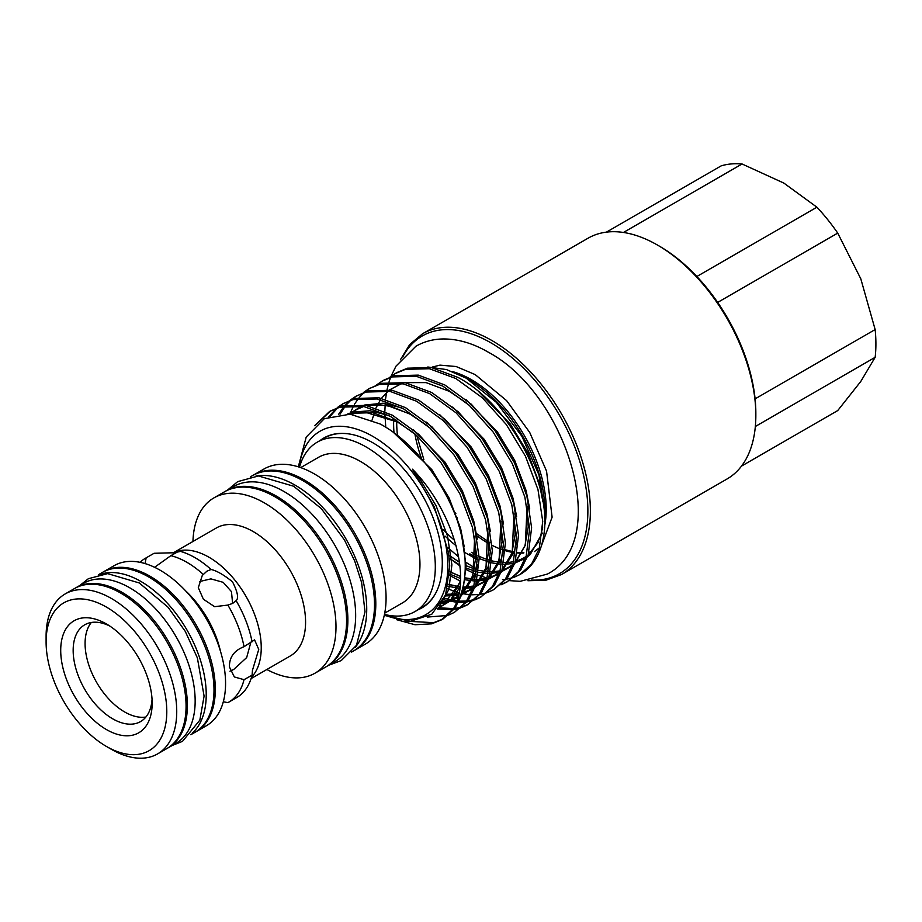 <?xml version="1.0" encoding="UTF-8"?>
<svg xmlns="http://www.w3.org/2000/svg" width="922" height="922" viewBox="0 0 922 922"><rect width="100%" height="100%" fill="white"/><g stroke="black" fill="none" stroke-linecap="round" stroke-linejoin="round"><path stroke-width="1.38" d="M253.031 475.326A101.178 58.409 60 0 1 253.677 474.945A101.178 58.409 60 0 1 331.643 502.052A101.178 58.409 60 0 1 375.807 603.864A101.178 58.409 60 0 1 354.855 650.183A101.178 58.409 60 0 1 354.198 650.552M253.677 474.945L263.946 469.021A101.178 58.409 60 0 1 341.912 496.128A101.178 58.409 60 0 1 386.076 597.94A101.178 58.409 60 0 1 365.124 644.259L354.855 650.183M300.71 467.604L318.539 457.312A84.017 48.509 60 0 1 383.275 479.82A84.017 48.509 60 0 1 419.959 564.368A84.017 48.509 60 0 1 402.557 602.838L384.728 613.13M299.489 467.189A97.79 56.461 60 0 1 317.272 442.145A97.79 56.461 60 0 1 392.622 468.341A97.79 56.461 60 0 1 435.311 566.742A97.79 56.461 60 0 1 415.061 611.517A97.79 56.461 60 0 1 384.474 614.386M317.272 442.145L324.417 438.019A97.79 56.461 60 0 1 348.424 433.847M418.058 609.776A98.078 56.622 -120 0 0 437.731 588.893A98.078 56.622 -120 0 0 372.949 442.825A98.078 56.622 -120 0 0 348.205 433.813A98.078 56.622 -120 0 0 320.268 440.405M437.823 588.685A97.79 56.461 60 0 1 422.195 607.391L415.061 611.517M384.359 614.939A105.88 61.129 -120 0 0 447.596 559.4A105.88 61.129 -120 0 0 372.949 436.463A105.88 61.129 -120 0 0 298.959 467.016M298.313 466.809L306.208 437.063L324.325 418.692L350.141 414.185L380.141 423.993C412.399 441.062 443.92 481.007 457.761 521.921L461.38 533.815L466.117 565.624L462.683 592.708L454.995 608.22L443.286 618.789L441.281 619.941L453.509 608.658L438.492 607.702M514.061 577.276L519.893 574.556L531.602 563.987L539.289 548.475L542.724 521.391L537.987 489.582L525.459 456.206L506.316 424.558L482.356 397.785L455.871 378.527L429.398 368.719L405.438 369.353L395.146 373.617L389.833 377.236M397.14 372.465L407.443 368.189L431.392 367.555L457.877 377.375C506.547 402.591 549.212 478.264 544.556 528.917A118.2 68.24 -120 0 1 520.446 574.233A118.2 68.24 -120 0 1 520.158 574.394M448.553 615.089L454.385 612.369L466.094 601.801L473.793 586.3L477.227 559.216L472.479 527.407L459.951 494.031L440.808 462.383L416.848 435.599L390.375 416.341L363.89 406.533L339.93 407.167L329.638 411.431L314.667 425.699M317.779 422.956L330.641 410.866M329.638 411.431L341.935 406.014L365.884 405.38L392.369 415.188L418.853 434.446L442.802 461.231L461.945 492.878L474.473 526.255L479.221 558.064L475.787 585.147L468.099 600.648L454.385 612.369M461.657 607.529L467.489 604.809L479.198 594.241L486.885 578.728L490.32 551.644L485.583 519.847L473.055 486.459L453.912 454.823L429.952 428.038L403.467 408.78L376.994 398.972L353.034 399.606L342.742 403.871L337.429 407.501M336.53 408.239L328.751 416.732M330.318 416.168L337.636 407.858M338.524 407.086L343.745 403.306M342.742 403.871L355.039 398.454L378.988 397.82L405.473 407.628L431.957 426.886L455.906 453.659L475.049 485.306L487.577 518.694L492.325 550.492L488.891 577.575L481.203 593.088L467.489 604.809M474.749 599.968L480.593 597.249L492.302 586.68L499.989 571.167L503.424 544.084L498.675 512.275L486.159 478.898L467.005 447.251L443.056 420.467L416.571 401.22L390.087 391.401L366.138 392.046L355.834 396.31L350.533 399.929M349.622 400.678L344.897 405.311M344.102 406.245L338.593 414.324M340.057 414.162L345.324 406.049M346.107 405.092L350.74 400.298M351.628 399.526L356.849 395.745M355.846 396.31L368.132 390.882L392.092 390.248L418.576 400.056L445.049 419.314L469.01 446.098L488.153 477.746L500.681 511.122L505.429 542.931L501.994 570.015L494.296 585.528L480.593 597.249M487.853 592.397L493.696 589.677L505.406 579.108L513.093 563.607L516.527 536.523L511.779 504.714L499.251 471.338L480.108 439.69L456.16 412.906L429.675 393.648L403.191 383.84L379.242 384.474L368.938 388.738L363.637 392.369M349.795 414.162L353.748 405.507M354.405 404.355L358.428 398.488M359.2 397.532L363.844 392.726M364.732 391.954L369.953 388.174M368.938 388.738L381.235 383.322L405.196 382.688L431.669 392.495L458.153 411.754L482.114 438.538L501.257 470.185L513.785 503.562L518.521 535.371L515.087 562.455L507.4 577.956L493.685 589.677M500.957 584.836L506.789 582.116L518.498 571.548L526.197 556.035L529.631 528.963L524.883 497.154L512.355 463.778L493.212 432.13L469.252 405.346L442.779 386.088L416.295 376.28L392.334 376.914L382.042 381.178L376.729 384.808M384.036 380.025L394.339 375.761L418.288 375.127L444.773 384.935L471.257 404.193L495.206 430.966L514.361 462.613L526.877 496.001L531.625 527.799L528.191 554.883L520.504 570.395L506.789 582.116M396.472 619.642L415.015 624.736L431.634 623.825L441.281 619.941M442.272 619.342L433.64 622.673L405.795 621.163M457.761 521.921A118.2 68.24 60 0 1 453.509 608.658C471.695 578.843 453.981 511.618 412.445 469.183L434.435 507.215L448.472 552.255L449.74 565.924L445.603 594.886L431.842 614.179L410.417 621.29L384.255 615.366M427.278 617.072L447.435 615.481M460.516 580.583L451.077 599.381L437.385 609.027L452.794 609.638M454.027 609.465L460.539 607.921M468.48 604.221L462.544 606.757M461.415 607.114L454.8 608.485M443.505 599.761L456.436 602.25M458.672 602.377L465.898 602.078M467.131 601.905L473.643 600.349M481.584 596.649L475.648 599.196M474.507 599.554L467.892 600.913M466.636 601.052L459.294 601.156M456.909 600.96L444.243 598.205M447.504 588.801L459.098 592.892M462.371 593.664L470.404 594.748M471.776 594.817L479.002 594.506M480.235 594.344L486.747 592.788M449.59 575.478L460.493 581.183M507.78 581.528L501.845 584.064M459.928 565.878L449.21 558.121M427.796 367.002L446.467 369.561L466.186 378.158L496.37 402.338L521.898 436.29L538.944 474.865L544.925 512.148L544.683 518.844M544.66 518.083L544.925 511.353A106.998 61.774 -120 0 0 544.925 510.972A106.998 61.774 -120 0 0 469.275 379.945L466.186 378.158M542.332 533.043L530.288 554.445L527.557 556.796M525.425 558.329L514.891 563.054M513.128 563.48L503.493 564.402M501.176 564.31L491.852 562.869M490.008 562.397L479.233 558.571M477.181 557.637L469.817 553.834M659.426 246.174L657.559 245.102A139.003 80.249 -120 0 0 588.052 238.21L422.576 333.752A139.003 80.249 60 0 1 492.083 340.633A139.003 80.249 60 0 1 582.888 463.121A139.003 80.249 60 0 1 561.579 574.51L727.055 478.979A139.003 80.249 -120 0 0 755.844 415.338A139.003 80.249 -120 0 0 657.559 245.102L659.426 246.174A136.364 78.727 60 0 1 696.848 276.508L816.904 207.196L783.838 183.075L742.049 163.978A136.364 78.727 60 0 0 721.223 165.845L606.388 232.148M816.904 207.196A136.364 78.727 60 0 1 837.729 233.105L717.673 302.416A136.364 78.727 60 0 1 755.095 398.869L875.151 329.557A136.364 78.727 60 0 1 875.9 343.871A136.364 78.727 60 0 1 875.151 357.321L860.802 381.42L837.729 410.567L741.472 466.129M250.427 476.824L252.374 475.694A101.178 58.409 60 0 1 302.958 480.708A101.178 58.409 60 0 1 369.054 569.865A101.178 58.409 60 0 1 353.552 650.932L351.605 652.061M255.936 476.075A101.178 58.409 60 0 1 295.19 485.203A101.178 58.409 60 0 1 358.139 564.909A101.178 58.409 60 0 1 354.993 647.659M225.095 491.449A101.178 58.409 60 0 1 225.752 491.069L233.52 486.586A101.178 58.409 60 0 1 284.114 491.587A101.178 58.409 60 0 1 350.21 580.745A101.178 58.409 60 0 1 334.698 661.823L326.918 666.306A101.178 58.409 60 0 1 326.261 666.675M225.752 491.069A101.178 58.409 60 0 1 276.335 496.082A101.178 58.409 60 0 1 342.431 585.24A101.178 58.409 60 0 1 326.918 666.306M179.871 551.552L174.062 552.751L154.078 553.281L146.125 557.879L145.088 563.584M184.838 552.578L180.747 551.483M154.596 567.295L170.858 555.666L179.122 551.045A83.141 48.002 60 0 1 208.925 567.606A83.141 48.002 60 0 1 211.057 569.485L206.862 571.214L202.275 575.501L198.299 587.683L203.393 599.231L214.607 606.676L227.884 605.086A83.141 48.002 60 0 1 244.03 646.702C234.13 650.494 229.267 657.259 229.428 666.975L234.349 676.955L244.03 679.675A83.141 48.002 60 0 1 228.575 702.264A83.141 48.002 60 0 1 227.884 702.645L223.32 701.757M244.03 679.675L252.075 675.181L252.467 670.271L258.748 649.411L254.564 639.856L244.03 646.702M250.899 642.127L246.67 657.57L233.727 669.453L229.958 671.228M227.884 605.086L232.713 603.391L236.401 600.383M252.075 641.804A83.141 48.002 60 0 0 236.101 600.637C238.867 598.355 237.669 592.074 232.505 581.805C223.804 574.821 216.658 570.718 211.057 569.485M199.613 581.528L210.919 578.878L223.17 582.335L231.457 591.636L232.621 603.437M192.952 541.491A101.178 58.409 60 0 1 213.869 497.926A101.178 58.409 60 0 1 291.836 525.033A101.178 58.409 60 0 1 335.988 626.856A101.178 58.409 60 0 1 315.036 673.164A101.178 58.409 60 0 1 266.85 669.499M213.869 497.926L224.438 491.829A101.178 58.409 60 0 1 302.404 518.925A101.178 58.409 60 0 1 346.568 620.748A101.178 58.409 60 0 1 325.616 667.067L315.036 673.164M172.933 553.05L216.37 527.972A73.898 42.666 60 0 1 273.315 547.772A73.898 42.666 60 0 1 305.574 622.143A73.898 42.666 60 0 1 290.269 655.98L251.084 678.604M103.149 572.02A92.373 53.338 60 0 1 103.806 571.628L114.063 565.705A92.373 53.338 60 0 1 185.253 590.46A92.373 53.338 60 0 1 225.567 683.421A92.373 53.338 60 0 1 206.436 725.706L196.179 731.63A92.373 53.338 60 0 1 195.522 731.999M103.806 571.628A92.373 53.338 60 0 1 174.984 596.384A92.373 53.338 60 0 1 215.31 689.345A92.373 53.338 60 0 1 196.179 731.63M252.075 675.181A83.141 48.002 60 0 1 236.654 697.597L228.575 702.264M46.1 641.931L46.1 636.192A92.373 53.338 60 0 1 65.232 593.906A92.373 53.338 60 0 1 136.421 618.65A92.373 53.338 60 0 1 176.736 711.611A92.373 53.338 60 0 1 157.604 753.896A92.373 53.338 60 0 1 111.424 749.321L106.445 746.451A85.343 49.269 60 0 1 46.1 641.931A85.343 49.269 60 0 1 106.445 607.102A85.343 49.269 60 0 1 166.79 711.611A85.343 49.269 60 0 1 106.445 746.451M65.232 593.906L74.567 588.513A92.373 53.338 60 0 1 145.745 613.268A92.373 53.338 60 0 1 186.071 706.229A92.373 53.338 60 0 1 166.94 748.514L157.604 753.896M152.165 703.175A64.667 37.329 60 0 1 106.445 729.567A64.667 37.329 60 0 1 60.714 650.379A64.667 37.329 60 0 1 106.445 623.975A64.667 37.329 60 0 1 152.165 703.175M152.049 699.383A55.862 32.258 60 0 1 140.593 721.569A55.862 32.258 60 0 1 97.548 706.598A55.862 32.258 60 0 1 73.161 650.379A55.862 32.258 60 0 1 84.732 624.805A55.862 32.258 60 0 1 109.672 625.969M145.906 717.016A55.862 32.258 60 0 1 105.638 695.395A55.862 32.258 60 0 1 85.078 643.498A55.862 32.258 60 0 1 91.336 622.477M75.224 588.144A92.373 53.338 60 0 1 75.869 587.763L83.648 583.269A92.373 53.338 60 0 1 129.829 587.844A92.373 53.338 60 0 1 190.186 669.245A92.373 53.338 60 0 1 176.021 743.27L168.242 747.765A92.373 53.338 60 0 1 167.585 748.134M75.869 587.763A92.373 53.338 60 0 1 122.061 592.339A92.373 53.338 60 0 1 182.406 673.74A92.373 53.338 60 0 1 168.242 747.765M98.447 574.729L102.492 572.389A92.373 53.338 60 0 1 148.684 576.965A92.373 53.338 60 0 1 209.029 658.366A92.373 53.338 60 0 1 194.865 732.391L190.819 734.719M100.452 574.302A92.373 53.338 60 0 1 140.905 581.448A92.373 53.338 60 0 1 199.682 657.905A92.373 53.338 60 0 1 192.191 733.197M140.04 562.316A83.141 48.002 60 0 1 145.434 558.259A83.141 48.002 60 0 1 146.125 557.879M170.858 555.666A83.141 48.002 60 0 1 203.151 574.314M153.11 553.834A83.141 48.002 60 0 1 153.525 553.592A83.141 48.002 60 0 1 154.078 553.281M623.456 232.459L742.049 163.978M875.151 329.557L860.802 278.813L837.729 233.105M755.349 426.494L875.151 357.321M717.673 302.416A136.364 78.727 -120 0 0 696.848 276.508M755.844 415.338L755.844 413.183A136.364 78.727 -120 0 0 755.095 398.869M487.116 578.013L478.115 575.213M476.397 574.533L466.14 569.589M502.513 579.627L505.198 579.385M506.432 579.212L512.943 577.656M393.763 418.288A106.998 61.774 -120 0 0 394.017 432.821M445.096 536.12A106.998 61.774 -120 0 0 456.056 545.686M452.541 371.601A105.707 61.025 60 0 1 471.476 379.726A105.707 61.025 60 0 1 544.718 525.517M526.047 556.508L524.318 557.568A105.707 61.025 60 0 1 515.467 561.198M513.681 561.625A105.707 61.025 60 0 1 503.885 562.512M500.173 562.293A105.707 61.025 60 0 1 492.037 560.876M490.158 560.38A105.707 61.025 60 0 1 479.175 556.323M477.066 555.321A105.707 61.025 60 0 1 471.476 552.336M454.511 540.292A105.707 61.025 60 0 1 443.194 529.597M397.463 435.426A105.707 61.025 60 0 1 396.76 420.132M414.865 433.813A105.707 61.025 -120 0 0 421.631 458.799M455.618 516.043A105.707 61.025 -120 0 0 457.462 518.083M476.651 535.601A105.707 61.025 -120 0 0 487.726 542.954M492.094 545.328A105.707 61.025 -120 0 0 503.354 550.065M505.314 550.676A105.707 61.025 -120 0 0 514.027 552.612M517.346 552.981A105.707 61.025 -120 0 0 523.696 553.062M528.905 552.451A105.707 61.025 -120 0 0 531.625 551.84M531.579 580.076A137.24 79.234 -120 0 0 585.608 485.479A137.24 79.234 -120 0 0 490.838 342.788A137.24 79.234 -120 0 0 402.764 356.941M173.036 553.027A73.898 42.666 60 0 1 229.624 574.06A73.898 42.666 60 0 1 261.237 647.74A73.898 42.666 60 0 1 251.533 677.163M185.633 590.864A73.898 42.666 60 0 1 220.439 651.151M530.288 554.445L540.557 536.477L542.701 527.084M542.816 501.303L539.243 483.116L527.822 452.863L510.385 424.189L478.921 391.873M448.876 555.194L459.49 562.305M529.712 508.863L526.139 490.677L514.718 460.435L497.281 431.75L465.817 399.445M449.763 571.755L460.574 576.538M465.633 578.094L475.487 579.754M477.216 579.834L486.793 579.028M488.556 578.613L499.102 573.772M501.28 572.136L514.349 551.61L516.504 542.205M516.608 516.435L513.035 498.249L501.614 467.996L484.188 439.321L452.714 407.005M448.461 584.444L460.02 587.095L450.939 600.556L437.985 608.324M464.112 587.406L473.689 586.588M475.452 586.173L486.009 581.344M488.176 579.708L501.245 559.17L503.4 549.766M503.504 523.996L499.943 505.809L488.51 475.556L471.084 446.882L439.61 414.566M445.752 594.506L458.753 594.494M462.348 593.733L472.905 588.904M475.072 587.268L488.153 566.73L490.297 557.337M490.412 531.556L486.839 513.37L475.406 483.128L457.98 454.442L426.517 422.138M401.831 407.893L383.079 403.202L364.202 405.092M361.401 406.129L349.242 414.116M442.064 602.458L448.807 601.421L457.934 597.663M461.98 594.828L475.049 574.291L477.193 564.898M477.308 539.128L473.735 520.942L462.314 490.688L444.877 462.003L413.413 429.698M388.727 415.453L369.976 410.763L353.114 412.053L347.582 414.001M464.204 546.688L460.631 528.502L449.21 498.249L431.784 469.575L393.556 432.487M439.402 606.526L448.841 589.423L451.895 564.886L447.539 536.062L436.106 505.809L418.68 477.135L412.445 469.183M465.114 552.647L477.227 559.596M449.233 558.283L459.824 564.967M466.152 568.079L476.72 571.813M478.541 572.251L488.291 573.519M490.02 573.542L499.643 572.251M501.43 571.721L512.402 565.67M514.73 563.549L525.298 545.282L527.073 506.604M466.682 403.041L449.245 391.297L426.102 382.607L404.954 382.642M401.589 383.575L389.637 389.856M388.139 391.078L381.478 398.316M380.498 399.699L375.98 407.973M375.312 409.575L372.096 420.086M449.671 574.06L460.562 578.497M465.437 579.811L475.199 581.091M476.916 581.102L486.539 579.823M488.326 579.281L499.298 573.242M501.637 571.11L512.194 552.843L513.969 514.165M448.104 586.254L459.836 588.536M463.812 588.662L473.435 587.383M475.222 586.853L486.194 580.802M488.533 578.682L499.09 560.415L500.865 521.737M445.199 595.946L458.545 595.382M462.118 594.413L473.101 588.363M475.429 586.242L485.998 567.975L487.773 529.297M427.37 425.733L409.944 413.99L386.802 405.3L365.654 405.334M362.288 406.256L348.504 414.059L350.959 413.298L372.753 412.687L396.84 421.55L414.278 433.294M441.396 603.576L446.651 602.665L457.992 597.468M462.325 593.803L472.894 575.535L474.669 536.858M390.997 376.349L395.987 366.161L415.903 346.246C424.155 341.543 433.225 339.112 443.113 338.962C457.923 338.893 472.928 343.272 488.153 352.112C566.627 393.786 612.196 540.718 547.426 574.049L520.215 581.333L509.359 580.63M432.28 367.06L439.978 365.135L456.09 366.518L475.176 374.586L506.616 400.632L529.747 432.499L546.55 471.142L552.105 517.184L541.398 545.847M539.497 547.806L534.449 551.575M390.582 377.432L389.038 381.904M388.738 382.93L387.067 389.533M386.791 390.893L385.511 399.318M385.338 401.012L384.854 411.431M384.866 413.517L385.765 427.255M447.677 547.461L458.603 556.888M466.002 562.362L475.176 568.183M395.146 373.617L397.14 372.453M382.042 381.178L384.048 380.025M538.46 542.09L528.168 554.963M505.36 549.766L514.222 552.013M517.426 552.474L523.869 552.739M528.963 552.255L531.764 551.69M422.576 333.752L409.725 344.517L400.355 359.81M328.866 665.188L341.221 660.59L356.468 645.354L365.02 611.851L361.631 582.646L354.705 561.037L344.459 539.958L321.282 508.575L293.565 486.205L258.425 475.959L237.68 481.641L227.699 489.951M79.914 585.424L88.374 578.705L107.644 573.622L139.28 582.969L168.104 607.287L185.253 631.363L197.366 657.882L204.096 696.098L199.832 720.163L182.487 741.369L172.287 745.425M145.434 558.259L153.525 553.592M527.891 580.733L545.824 580.249L561.579 574.51M416.825 435.576L423.843 459.605M453.543 510.88L455.86 513.646M476.178 533.319L489.766 542.643M448.876 555.148L459.479 562.236M466.129 565.739L476.916 569.865M478.76 570.361L488.648 571.905M490.389 571.963L500.081 570.868M501.879 570.361L508.425 567.503L512.816 564.448M515.121 562.339L524.964 545.697L528.225 527.061L526.946 505.982M449.763 571.675L460.574 576.4M465.656 577.921L475.545 579.465M477.285 579.523L486.989 578.428M488.775 577.921L495.31 575.074L499.724 572.009M502.017 569.911L511.86 553.281L515.121 534.668L513.842 513.542M448.484 584.306L460.043 586.841M464.181 587.083L473.885 585.989M475.671 585.493L482.367 582.554L486.62 579.569M488.925 577.472L498.606 561.302L502.052 541.663L500.75 521.103M445.833 594.275L458.868 593.987M462.579 593.053L469.079 590.218L473.516 587.141M475.821 585.032L485.64 568.459L488.914 549.881L487.646 528.675M427.877 426.171L410.152 414.185L391.089 406.464L378.481 404.574L366.979 405.588M363.637 406.487L356.399 409.656L350.072 414.185M442.306 602.043L447.493 601.167L458.303 596.303M462.717 592.604L472.56 575.95L475.821 557.326L474.542 536.235M414.785 433.743L397.601 422.046L364.916 412.122L350.118 414.185M438.791 607.333L443.009 605.27L459.513 583.338L460.539 579.869"/></g></svg>
